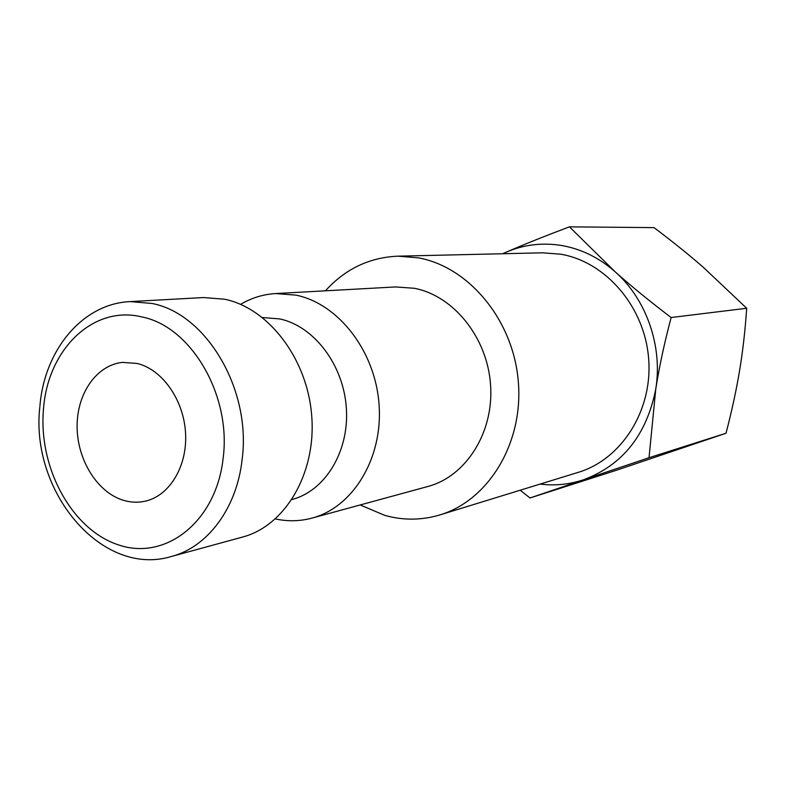 <?xml version="1.0" encoding="UTF-8"?>
<svg xmlns="http://www.w3.org/2000/svg" width="786" height="786" viewBox="0 0 786 786"><rect width="100%" height="100%" fill="white"/><g stroke="black" fill="none" stroke-linecap="round" stroke-linejoin="round"><path stroke-width="1.18" d="M240.585 304.359C251.451 297.914 263.143 294.318 275.65 293.561L295.929 295.133C338.53 303.681 375.521 351.352 379.088 404.908C382.959 458.464 352.914 507.334 312.071 518.092C299.967 521.324 287.745 521.609 275.395 518.937M312.071 518.092L427.918 486.475C465.882 476.434 493.844 432.772 490.602 385.346C487.625 337.911 453.827 295.811 414.369 288.285L395.555 286.939L275.65 293.561M262.514 317.554L279.747 318.92C314.135 326.19 343.649 365.028 346.361 408.278C349.318 451.528 325.099 490.965 292.028 499.483M224.737 299.24C269.028 308.426 307.827 359.457 311.777 416.718C316.041 473.978 284.915 525.932 242.54 537.064L171.505 556.459C207.533 547.154 236.9 508.218 242.137 459.368C251.491 389.492 206.246 313.575 151.934 303.455L130.162 301.598L203.682 297.54L224.737 299.24M360.165 504.966L384.845 515.4C403.287 520.529 421.65 520.361 439.934 514.909C488.352 500.476 523.486 443.275 518.338 381.868C513.523 320.442 469.124 266.926 418.319 257.837L397.962 256.167C369.371 257.425 345.192 268.969 325.433 290.82M439.934 514.909L578.25 472.357C621.49 459.397 652.802 410.597 648.647 358.789C644.775 306.962 605.986 261.905 560.782 254.212L542.635 252.817L397.962 256.167M502.765 253.74L506.263 252.149C523.987 244.544 542.576 242.353 562.039 245.576C581.522 249.064 599.207 257.788 615.094 271.75L569.437 226.849L654.06 227.626C672.659 241.675 689.057 254.88 703.264 267.25L746.7 308.269C745.167 330.572 742.799 351.293 739.606 370.432C736.443 389.591 731.923 410.528 726.018 433.243L616.627 470.195L530.01 497.98L583.703 479.725C569.428 484.481 554.906 485.925 540.129 484.078M137.226 363.466C162.407 369.528 183.865 400.074 185.565 433.273C187.451 466.481 169.363 496.045 144.978 501.232C137.805 502.775 130.594 502.46 123.333 500.279C97.454 492.468 77.333 460.115 77.116 427.014C76.694 393.894 96.383 365.048 122.459 362.385L137.226 363.466M655.76 389.09C646.672 434.845 622.659 465.057 583.703 479.725L649.03 457.717L655.76 389.09C659.179 367.239 664.298 343.384 671.126 317.524C649.56 301.136 630.883 285.878 615.094 271.75C646.347 299.171 662.834 346.253 655.76 389.09M569.437 226.849C545.003 236.036 523.938 244.475 506.263 252.149L502.588 253.75M520.175 490.218L530.01 497.98M649.03 457.717L726.018 433.243M671.126 317.524L746.7 308.269M43.554 408.406C47.917 349.534 93.112 304.791 141.942 316.955C190.91 326.426 231.457 395.004 223.165 458.071C216.317 521.58 165.758 560.978 118.794 545.003C71.683 529.931 37.925 467.09 43.554 408.406M39.948 405.655C44.586 349.603 82.825 303.622 130.162 301.598M39.85 406.716C29.937 491.623 101.964 577.759 171.505 556.459"/></g></svg>
